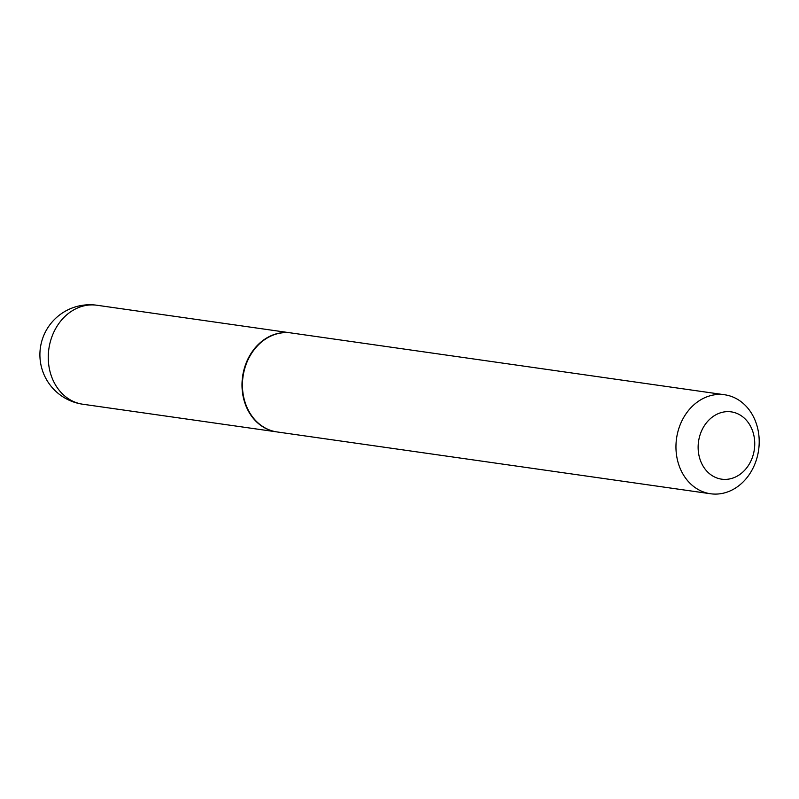 <?xml version="1.0" encoding="UTF-8"?>
<svg xmlns="http://www.w3.org/2000/svg" width="799" height="799" viewBox="0 0 799 799"><rect width="100%" height="100%" fill="white"/><g stroke="black" fill="none" stroke-linecap="round" stroke-linejoin="round"><path stroke-width="1.2" d="M290.906 332.913A49.997 41.448 98.1 0 0 290.686 332.883A49.997 41.448 98.1 0 0 244.494 367.85A49.997 41.448 98.1 0 0 276.564 431.859A49.997 41.448 98.1 0 0 276.784 431.899M724.643 394.766L291.126 332.943A49.997 41.448 98.1 0 0 244.933 367.91A49.997 41.448 98.1 0 0 277.013 431.929L710.521 493.752A49.997 41.448 98.1 0 0 756.713 458.776A49.997 41.448 98.1 0 0 724.643 394.766A49.997 41.448 98.1 0 0 678.451 429.732A49.997 41.448 98.1 0 0 710.521 493.752M753.048 455.39A33.997 28.185 98.1 0 0 736.099 413.103A33.997 28.185 98.1 0 0 699.824 435.645A33.997 28.185 98.1 0 0 716.773 477.932A33.997 28.185 98.1 0 0 753.048 455.39M290.686 332.883L96.949 305.248A49.997 41.448 98.1 0 0 50.756 340.224A49.997 41.448 98.1 0 0 75.685 402.416A49.997 41.448 98.1 0 0 82.836 404.234L276.564 431.859M96.949 305.248A49.997 49.997 0 0 0 72.499 401.617A49.997 49.997 0 0 0 82.836 404.234"/></g></svg>
